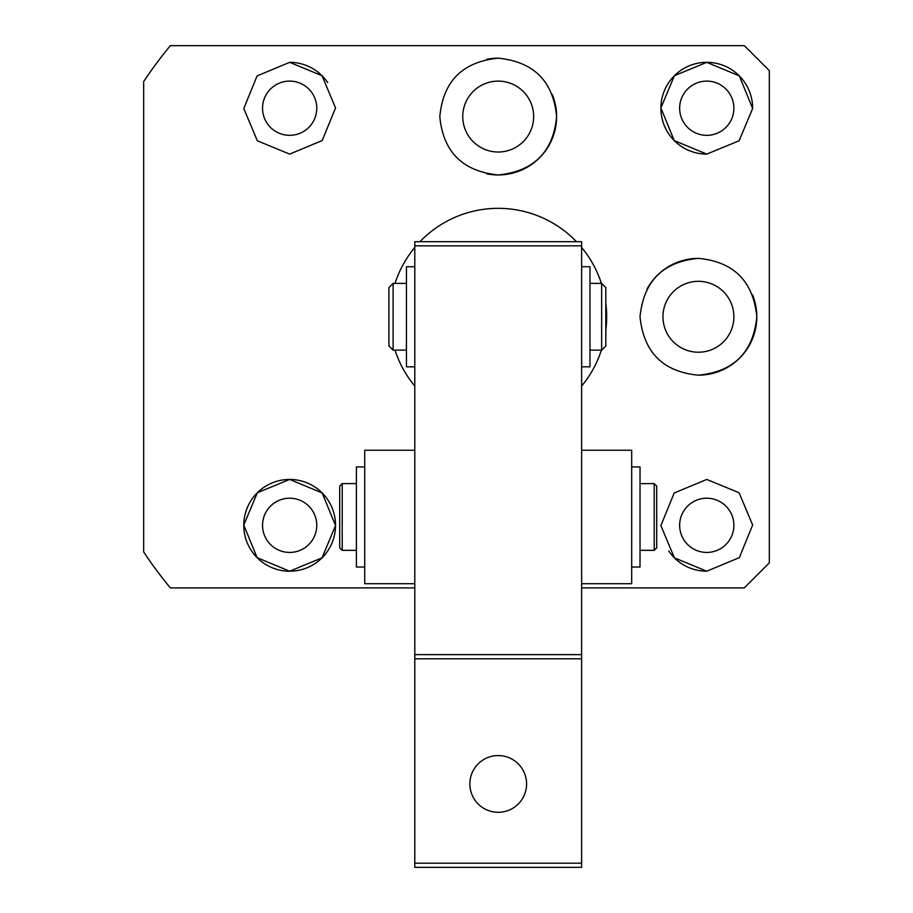<?xml version="1.0" encoding="UTF-8"?>
<svg xmlns="http://www.w3.org/2000/svg" width="913" height="913" viewBox="0 0 913 913"><rect width="100%" height="100%" fill="white"/><g stroke="black" fill="none" stroke-linecap="round" stroke-linejoin="round"><path stroke-width="1.37" d="M289.661 552.433A27.116 27.116 0 0 1 262.545 525.317A27.116 27.116 0 0 1 289.661 498.213A27.116 27.116 0 0 1 316.765 525.317A27.116 27.116 0 0 1 289.661 552.433M706.765 552.433A27.116 27.116 0 0 1 679.649 525.317A27.116 27.116 0 0 1 706.765 498.213A27.116 27.116 0 0 1 733.881 525.317A27.116 27.116 0 0 1 706.765 552.433M706.765 135.329A27.116 27.116 0 0 1 679.649 108.213A27.116 27.116 0 0 1 706.765 81.109A27.116 27.116 0 0 1 733.881 108.213A27.116 27.116 0 0 1 706.765 135.329M289.661 135.329A27.116 27.116 0 0 1 262.545 108.213A27.116 27.116 0 0 1 289.661 81.109A27.116 27.116 0 0 1 316.765 108.213A27.116 27.116 0 0 1 289.661 135.329M706.765 571.207L674.387 557.832L660.886 525.614L674.193 493.009L706.765 479.439L739.074 492.746L752.643 524.986L739.347 557.626L706.765 571.207A45.878 45.878 0 0 1 668.704 550.95M706.765 154.103L674.228 140.568L660.886 107.985L674.376 75.722L706.765 62.335L739.313 75.882L752.643 108.487L739.096 140.773L706.765 154.103A45.878 45.878 0 0 1 660.886 108.213A45.878 45.878 0 0 1 706.765 62.335A45.878 45.878 0 0 1 752.643 108.487M698.422 375.163C663.123 371.865 643.654 352.418 640.024 316.822C643.585 281.181 663.055 261.7 698.422 258.379C733.732 261.7 753.202 281.158 756.82 316.72C753.271 352.327 733.801 371.808 698.422 375.163A58.398 58.398 0 0 0 752.495 294.728M419.957 241.694A108.453 108.453 0 0 1 576.468 241.694M581.627 247.469A108.453 108.453 0 0 1 601.393 283.395M605.821 303.344A108.453 108.453 0 0 1 605.821 330.198M601.393 350.136A108.453 108.453 0 0 1 581.627 386.062M581.627 587.892L744.3 587.892L769.328 562.865L769.328 70.678L744.3 45.65L170.343 45.65A425.447 425.447 0 0 0 143.672 81.588L143.672 551.943A425.447 425.447 0 0 0 170.343 587.892L414.787 587.892M498.213 58.158C533.865 61.787 553.335 81.291 556.61 116.67C553.278 151.912 533.82 171.347 498.213 174.954C462.651 171.347 443.182 151.946 439.815 116.727C443.033 81.325 462.503 61.799 498.213 58.158A58.398 58.398 0 0 0 486.686 59.311M289.661 571.207L257.112 557.66L243.771 525.055L257.329 492.769L289.661 479.439L322.186 492.974L335.539 525.546L322.049 557.82L289.661 571.207A45.878 45.878 0 0 1 243.771 525.317A45.878 45.878 0 0 1 289.661 479.439A45.878 45.878 0 0 1 335.539 525.317A45.878 45.878 0 0 1 289.661 571.207M289.661 154.103L257.34 140.785L243.782 108.544L257.078 75.916L289.661 62.335L322.038 75.711L335.539 107.928L322.221 140.534L289.661 154.103M486.766 173.824A58.398 58.398 0 0 0 552.262 94.461M698.422 258.379A58.398 58.398 0 0 0 646.986 289.124M498.213 152.014A35.459 35.459 0 0 1 462.754 116.556A35.459 35.459 0 0 1 498.213 81.109A35.459 35.459 0 0 1 533.66 116.556A35.459 35.459 0 0 1 498.213 152.014M698.422 352.224A35.459 35.459 0 0 1 662.964 316.765A35.459 35.459 0 0 1 698.422 281.318A35.459 35.459 0 0 1 733.881 316.765A35.459 35.459 0 0 1 698.422 352.224M143.672 505.3L143.672 510.983M414.787 386.062A108.453 108.453 0 0 1 395.021 350.136M395.021 283.395A108.453 108.453 0 0 1 414.787 247.469M289.661 62.335A45.878 45.878 0 0 1 327.71 82.592M143.672 129.794L143.672 135.98M143.672 125.172L143.672 139.815M406.445 283.395L393.104 283.395L393.104 350.136L406.445 350.136M601.656 283.395L605.821 287.572L605.821 345.97L601.656 350.136L601.656 283.395L589.969 283.395M393.104 283.395L388.927 287.572L388.927 345.97L393.104 350.136M581.627 583.715L631.682 583.715L631.682 450.246L581.627 450.246M414.787 583.715L364.732 583.715L364.732 450.246L414.787 450.246M469.853 783.925A28.36 28.36 0 0 0 498.213 812.296A28.36 28.36 0 0 0 526.573 783.925A28.36 28.36 0 0 0 498.213 755.565A28.36 28.36 0 0 0 469.853 783.925M581.627 654.621L414.787 654.621L414.787 241.694L581.627 241.694L581.627 867.35L414.787 867.35L414.787 658.798L581.627 658.798M414.787 245.859L581.627 245.859M581.627 863.184L414.787 863.184M414.787 654.621L414.787 658.798M356.39 483.616L342.215 483.616L342.215 550.345L356.39 550.345M654.21 483.616L656.709 486.115L656.709 547.846L654.21 550.345L654.21 483.616L640.024 483.616M342.215 483.616L339.704 486.115L339.704 547.846L342.215 550.345M364.732 567.03L356.39 567.03L356.39 466.931L364.732 466.931M414.787 266.722L406.445 266.722L406.445 366.821L414.787 366.821M581.627 266.722L589.969 266.722L589.969 366.821L581.627 366.821M631.682 567.03L640.024 567.03L640.024 466.931L631.682 466.931M601.656 350.136L589.969 350.136M654.21 550.345L640.024 550.345"/></g></svg>
